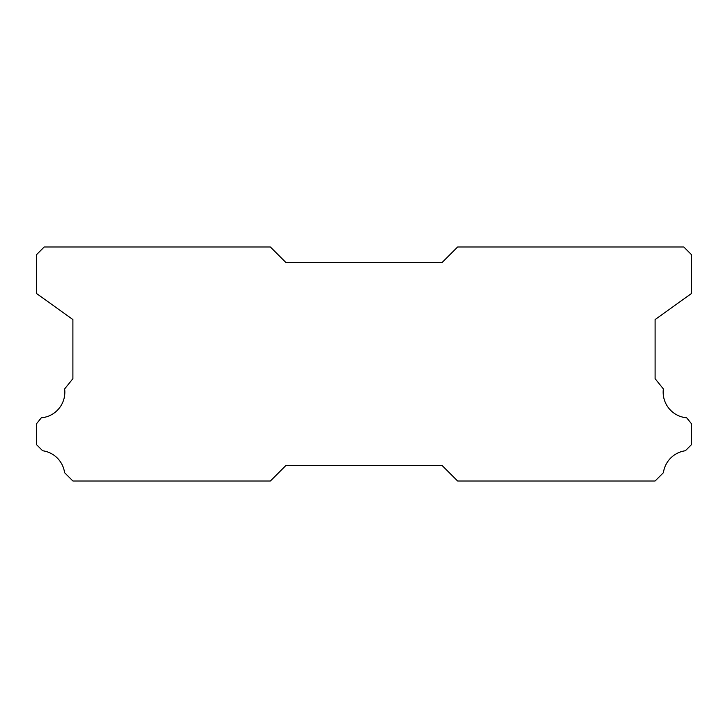 <?xml version="1.0" encoding="UTF-8"?>
<svg xmlns="http://www.w3.org/2000/svg" width="728" height="728" viewBox="0 0 728 728"><rect width="100%" height="100%" fill="white"/><g stroke="black" fill="none" stroke-linecap="round" stroke-linejoin="round"><path stroke-width="1.09" d="M686.677 417.799A25.744 25.744 0 0 1 663.363 388.925L655.1 378.678L655.1 319.556L691.6 293.43L691.6 254.8L683.801 247.001L457.603 247.001L441.996 262.599L286.004 262.599L270.397 247.001L44.199 247.001L36.4 254.8L36.4 293.43L72.9 319.556L72.9 378.678L64.637 388.925A25.744 25.744 0 0 1 41.323 417.799L36.4 423.905L36.4 444.508L42.634 450.75A25.744 25.744 0 0 1 64.592 472.69L72.9 480.999L270.397 480.999L286.004 465.401L441.996 465.401L457.603 480.999L655.1 480.999L663.408 472.69A25.744 25.744 0 0 1 685.366 450.75L691.6 444.508L691.6 423.905L686.677 417.799"/></g></svg>
